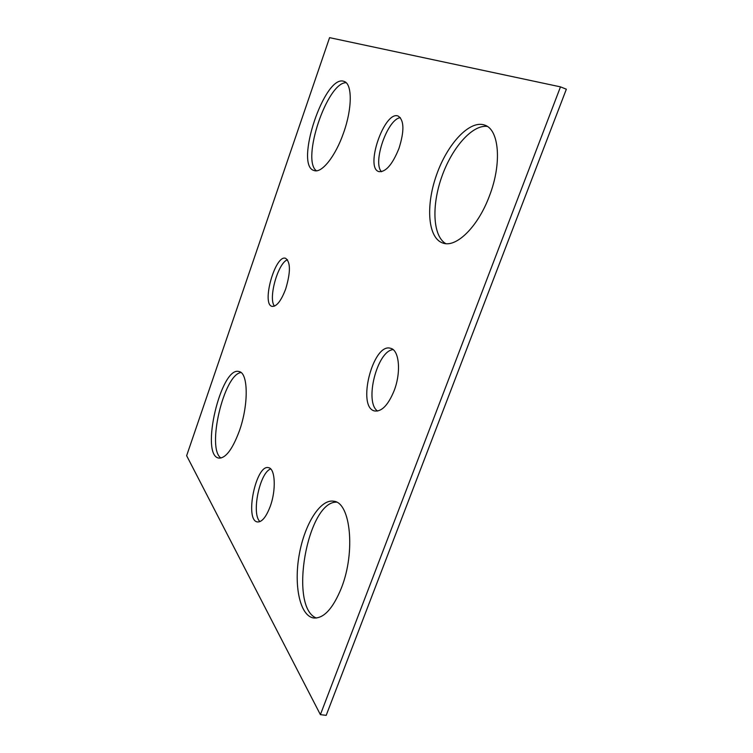 <?xml version="1.0" encoding="UTF-8"?>
<svg xmlns="http://www.w3.org/2000/svg" width="753" height="753" viewBox="0 0 753 753"><rect width="100%" height="100%" fill="white"/><g stroke="black" fill="none" stroke-linecap="round" stroke-linejoin="round"><path stroke-width="1.13" d="M560.486 86.868L329.579 37.65L186.64 455.687L320.392 714.644L560.486 86.868L566.36 89.193L326.19 715.35L320.392 714.644M221.015 458.04C206.275 448.92 223.97 374.043 241.045 372.556M239.256 431.215C232.376 449.541 225.542 458.502 218.756 458.078C199.856 455.33 221.109 365.544 239.049 371.558C248.302 372.613 248.801 404.86 239.256 431.215M316.382 618.053C288.38 607.219 307.497 501.3 336.487 502.147M341.467 587.829C332.986 608.669 323.696 618.721 313.587 617.987C299.826 615.813 293.642 585.203 299.252 554.575C304.636 523.89 320.562 498.542 333.89 501.253C350.446 502.562 355.755 551.714 341.467 587.829M445.757 243.633C432.862 236.141 431.469 205.974 441.682 177.049C451.725 148.096 472.15 124.433 487.285 126.41M489.441 195.893C477.986 226.964 456.102 248.076 442.924 243.068C427.93 238.315 425.464 206.247 436.42 175.251C447.122 144.19 469.627 119.586 484.668 125.102C499.192 129.375 502.091 163.429 489.441 195.893M316.411 170.79C301.115 160.088 327.094 82.209 346.126 82.698M343.632 132.669C335.518 156.332 321.597 173.623 314.105 170.536C293.999 165.811 324.844 73.21 344.13 81.446C352.357 83.705 352.366 108.263 343.632 132.669M274.497 306.132C267.927 298.725 278.026 262.675 287.495 259.766M285.707 288.926C281.161 300.88 276.624 306.697 272.097 306.377C261.169 304.428 275.221 254.288 285.575 258.298C290.63 262.006 290.677 272.209 285.707 288.926M377.592 411.053C364.085 402.29 377.121 350.776 393.104 349.608M394.139 390.675C388.247 404.982 381.78 411.75 374.749 410.997C356.414 407.712 372.97 342.342 390.581 348.31C399.231 349.891 401.349 372.17 394.139 390.675M259.973 521.603C251.088 514.139 259.757 472.206 270.732 468.968M270.148 506.609C266.101 517.123 261.856 522.234 257.422 521.942C244.301 520.398 256.02 463.857 268.529 467.688C275.269 468.347 276.36 490.062 270.148 506.609M381.526 171.712C372.274 162.921 387.437 119.012 400.342 117.647M399.005 148.341C392.435 164.549 385.724 172.296 378.881 171.599C364.556 168.079 384.529 110.136 398.177 116.075C404.182 120.122 404.455 130.881 399.005 148.341"/></g></svg>

